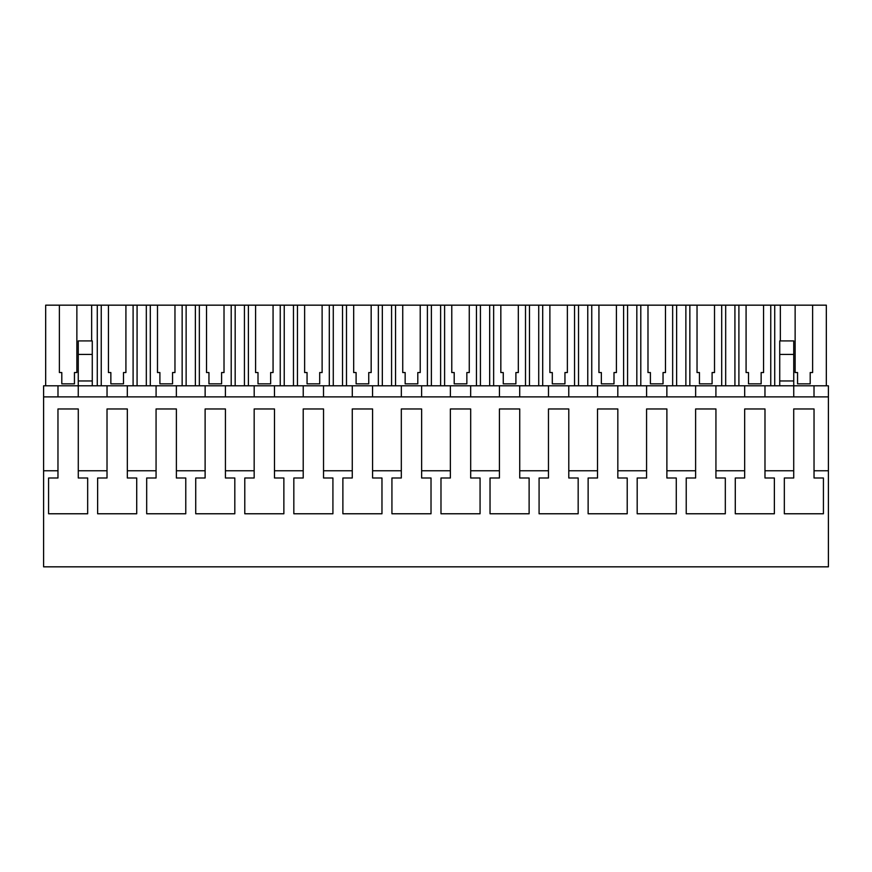 <?xml version="1.0" encoding="UTF-8"?>
<svg xmlns="http://www.w3.org/2000/svg" width="872" height="872" viewBox="0 0 872 872"><rect width="100%" height="100%" fill="white"/><g stroke="black" fill="none" stroke-linecap="round" stroke-linejoin="round"><path stroke-width="1.31" d="M57.988 396.891L57.988 385.795L43.6 385.795L43.6 470.76L57.966 470.76L57.966 477.998L48.581 477.998L48.581 513.772L87.669 513.772L87.669 477.998L78.284 477.998L78.284 470.76L107.016 470.76L107.016 477.998L97.631 477.998L97.631 513.772L136.719 513.772L136.719 477.998L127.334 477.998L127.334 470.76L156.066 470.76L156.066 477.998L146.681 477.998L146.681 513.772L185.769 513.772L185.769 477.998L176.384 477.998L176.384 470.76L205.116 470.76L205.116 477.998L195.731 477.998L195.731 513.772L234.819 513.772L234.819 477.998L225.434 477.998L225.434 470.76L254.166 470.76L254.166 477.998L244.781 477.998L244.781 513.772L283.869 513.772L283.869 477.998L274.484 477.998L274.484 470.76L303.216 470.76L303.216 477.998L293.831 477.998L293.831 513.772L332.919 513.772L332.919 477.998L323.534 477.998L323.534 470.76L352.266 470.76L352.266 477.998L342.881 477.998L342.881 513.772L381.969 513.772L381.969 477.998L372.584 477.998L372.584 470.76L401.316 470.76L401.316 477.998L391.931 477.998L391.931 513.772L431.019 513.772L431.019 477.998L421.634 477.998L421.634 470.76L450.366 470.76L450.366 477.998L440.981 477.998L440.981 513.772L480.069 513.772L480.069 477.998L470.684 477.998L470.684 470.76L499.416 470.76L499.416 477.998L490.031 477.998L490.031 513.772L529.119 513.772L529.119 477.998L519.734 477.998L519.734 470.76L548.466 470.76L548.466 477.998L539.081 477.998L539.081 513.772L578.169 513.772L578.169 477.998L568.784 477.998L568.784 470.76L597.516 470.76L597.516 477.998L588.131 477.998L588.131 513.772L627.219 513.772L627.219 477.998L617.834 477.998L617.834 470.76L646.566 470.76L646.566 477.998L637.181 477.998L637.181 513.772L676.269 513.772L676.269 477.998L666.884 477.998L666.884 470.76L695.616 470.76L695.616 477.998L686.231 477.998L686.231 513.772L725.319 513.772L725.319 477.998L715.934 477.998L715.934 470.76L744.666 470.76L744.666 477.998L735.281 477.998L735.281 513.772L774.369 513.772L774.369 477.998L764.984 477.998L764.984 470.76L793.716 470.76L793.716 477.998L784.331 477.998L784.331 513.772L823.419 513.772L823.419 477.998L814.034 477.998L814.034 470.76L828.4 470.76L828.4 566.833L43.6 566.833L43.6 470.76M43.6 396.891L828.4 396.891L828.4 470.76M57.988 385.795L828.4 385.795L828.4 396.891M78.284 470.76L78.284 408.968L57.966 408.968L57.966 470.76M127.334 470.76L127.334 408.968L107.016 408.968L107.016 470.76M176.384 470.76L176.384 408.968L156.066 408.968L156.066 470.76M225.434 470.76L225.434 408.968L205.116 408.968L205.116 470.76M274.484 470.76L274.484 408.968L254.166 408.968L254.166 470.76M323.534 470.76L323.534 408.968L303.216 408.968L303.216 470.76M372.584 470.76L372.584 408.968L352.266 408.968L352.266 470.76M421.634 470.76L421.634 408.968L401.316 408.968L401.316 470.76M470.684 470.76L470.684 408.968L450.366 408.968L450.366 470.76M519.734 470.76L519.734 408.968L499.416 408.968L499.416 470.76M568.784 470.76L568.784 408.968L548.466 408.968L548.466 470.76M617.834 470.76L617.834 408.968L597.516 408.968L597.516 470.76M666.884 470.76L666.884 408.968L646.566 408.968L646.566 470.76M715.934 470.76L715.934 408.968L695.616 408.968L695.616 470.76M764.984 470.76L764.984 408.968L744.666 408.968L744.666 470.76M814.034 470.76L814.034 408.968L793.716 408.968L793.716 470.76M814.012 385.795L814.012 396.891L814.012 385.795M793.738 385.795L793.738 396.891L793.738 380.966L779.732 380.966L779.732 385.795M764.962 385.795L764.962 396.891L764.962 385.795M744.688 385.795L744.688 396.891L744.688 385.795M715.912 385.795L715.912 396.891L715.912 385.795M695.638 385.795L695.638 396.891L695.638 385.795M666.862 385.795L666.862 396.891L666.862 385.795M646.588 385.795L646.588 396.891L646.588 385.795M617.812 385.795L617.812 396.891L617.812 385.795M597.538 385.795L597.538 396.891L597.538 385.795M568.762 385.795L568.762 396.891L568.762 385.795M548.488 385.795L548.488 396.891L548.488 385.795M519.712 385.795L519.712 396.891L519.712 385.795M499.438 385.795L499.438 396.891L499.438 385.795M470.662 385.795L470.662 396.891L470.662 385.795M450.388 385.795L450.388 396.891L450.388 385.795M421.612 385.795L421.612 396.891L421.612 385.795M401.338 385.795L401.338 396.891L401.338 385.795M372.562 385.795L372.562 396.891L372.562 385.795M352.288 385.795L352.288 396.891L352.288 385.795M323.512 385.795L323.512 396.891L323.512 385.795M303.238 385.795L303.238 396.891L303.238 385.795M274.462 385.795L274.462 396.891L274.462 385.795M254.188 385.795L254.188 396.891L254.188 385.795M225.412 385.795L225.412 396.891L225.412 385.795M205.138 385.795L205.138 396.891L205.138 385.795M176.362 385.795L176.362 396.891L176.362 385.795M156.088 385.795L156.088 396.891L156.088 385.795M127.312 385.795L127.312 396.891L127.312 385.795M107.038 385.795L107.038 396.891L107.038 385.795M78.262 385.795L78.262 396.891L78.262 380.966L92.269 380.966L92.269 385.795M78.262 380.966L78.262 340.919L92.269 340.919L92.269 380.966M774.728 385.795L774.728 305.167L795.133 305.167L795.133 372.54L797.553 372.54L797.553 383.844L810.197 383.844L810.197 372.54L812.617 372.54L812.617 305.167L826.329 305.167L826.329 385.795M774.728 305.167L770.75 305.167L770.75 385.795M746.083 372.54L748.503 372.54L746.083 372.54L746.083 305.167L738.9 305.167L738.9 385.795M770.75 305.167L763.567 305.167L763.567 372.54L761.147 372.54L761.147 383.844L748.503 383.844L748.503 372.54M738.9 305.167L734.922 305.167L734.922 385.795M725.678 385.795L725.678 305.167L734.922 305.167M725.678 305.167L721.7 305.167L721.7 385.795M697.033 372.54L699.453 372.54L697.033 372.54L697.033 305.167L689.85 305.167L689.85 385.795M721.7 305.167L714.517 305.167L714.517 372.54L712.097 372.54L712.097 383.844L699.453 383.844L699.453 372.54M689.85 305.167L685.872 305.167L685.872 385.795M676.628 385.795L676.628 305.167L685.872 305.167M676.628 305.167L672.65 305.167L672.65 385.795M647.983 372.54L650.403 372.54L647.983 372.54L647.983 305.167L640.8 305.167L640.8 385.795M672.65 305.167L665.467 305.167L665.467 372.54L663.047 372.54L663.047 383.844L650.403 383.844L650.403 372.54M640.8 305.167L636.822 305.167L636.822 385.795M627.578 385.795L627.578 305.167L636.822 305.167M627.578 305.167L623.6 305.167L623.6 385.795M598.933 372.54L601.353 372.54L598.933 372.54L598.933 305.167L591.75 305.167L591.75 385.795M623.6 305.167L616.417 305.167L616.417 372.54L613.997 372.54L613.997 383.844L601.353 383.844L601.353 372.54M591.75 305.167L587.772 305.167L587.772 385.795M578.528 385.795L578.528 305.167L587.772 305.167M578.528 305.167L574.55 305.167L574.55 385.795M549.883 372.54L552.303 372.54L549.883 372.54L549.883 305.167L542.7 305.167L542.7 385.795M574.55 305.167L567.367 305.167L567.367 372.54L564.947 372.54L564.947 383.844L552.303 383.844L552.303 372.54M542.7 305.167L538.722 305.167L538.722 385.795M529.478 385.795L529.478 305.167L538.722 305.167M529.478 305.167L525.5 305.167L525.5 385.795M500.833 372.54L503.253 372.54L500.833 372.54L500.833 305.167L493.65 305.167L493.65 385.795M525.5 305.167L518.317 305.167L518.317 372.54L515.897 372.54L515.897 383.844L503.253 383.844L503.253 372.54M493.65 305.167L489.672 305.167L489.672 385.795M480.428 385.795L480.428 305.167L489.672 305.167M480.428 305.167L476.45 305.167L476.45 385.795M451.783 372.54L454.203 372.54L451.783 372.54L451.783 305.167L444.6 305.167L444.6 385.795M476.45 305.167L469.267 305.167L469.267 372.54L466.847 372.54L466.847 383.844L454.203 383.844L454.203 372.54M444.6 305.167L440.622 305.167L440.622 385.795M431.378 385.795L431.378 305.167L440.622 305.167M431.378 305.167L427.4 305.167L427.4 385.795M402.733 372.54L405.153 372.54L402.733 372.54L402.733 305.167L395.55 305.167L395.55 385.795M427.4 305.167L420.217 305.167L420.217 372.54L417.797 372.54L417.797 383.844L405.153 383.844L405.153 372.54M395.55 305.167L391.572 305.167L391.572 385.795M382.328 385.795L382.328 305.167L391.572 305.167M382.328 305.167L378.35 305.167L378.35 385.795M353.683 372.54L356.103 372.54L353.683 372.54L353.683 305.167L346.5 305.167L346.5 385.795M378.35 305.167L371.167 305.167L371.167 372.54L368.747 372.54L368.747 383.844L356.103 383.844L356.103 372.54M346.5 305.167L342.522 305.167L342.522 385.795M333.278 385.795L333.278 305.167L342.522 305.167M333.278 305.167L329.3 305.167L329.3 385.795M304.633 372.54L307.053 372.54L304.633 372.54L304.633 305.167L297.45 305.167L297.45 385.795M329.3 305.167L322.117 305.167L322.117 372.54L319.697 372.54L319.697 383.844L307.053 383.844L307.053 372.54M297.45 305.167L293.472 305.167L293.472 385.795M284.228 385.795L284.228 305.167L293.472 305.167M284.228 305.167L280.25 305.167L280.25 385.795M255.583 372.54L258.003 372.54L255.583 372.54L255.583 305.167L248.4 305.167L248.4 385.795M280.25 305.167L273.067 305.167L273.067 372.54L270.647 372.54L270.647 383.844L258.003 383.844L258.003 372.54M248.4 305.167L244.422 305.167L244.422 385.795M235.178 385.795L235.178 305.167L244.422 305.167M235.178 305.167L231.2 305.167L231.2 385.795M206.533 372.54L208.953 372.54L206.533 372.54L206.533 305.167L199.35 305.167L199.35 385.795M231.2 305.167L224.017 305.167L224.017 372.54L221.597 372.54L221.597 383.844L208.953 383.844L208.953 372.54M199.35 305.167L195.372 305.167L195.372 385.795M186.128 385.795L186.128 305.167L195.372 305.167M186.128 305.167L182.15 305.167L182.15 385.795M157.483 372.54L159.903 372.54L157.483 372.54L157.483 305.167L150.3 305.167L150.3 385.795M182.15 305.167L174.967 305.167L174.967 372.54L172.547 372.54L172.547 383.844L159.903 383.844L159.903 372.54M150.3 305.167L146.322 305.167L146.322 385.795M137.078 385.795L137.078 305.167L146.322 305.167M137.078 305.167L133.1 305.167L133.1 385.795M108.433 372.54L110.853 372.54L108.433 372.54L108.433 305.167L101.25 305.167L101.25 385.795M133.1 305.167L125.917 305.167L125.917 372.54L123.497 372.54L123.497 383.844L110.853 383.844L110.853 372.54M101.25 305.167L97.272 305.167L97.272 385.795M91.647 340.919L91.647 305.167L97.272 305.167M91.647 305.167L76.867 305.167L76.867 372.54L74.447 372.54L74.447 383.844L61.803 383.844L61.803 372.54L59.383 372.54L61.803 372.54M45.671 385.795L45.671 305.167L59.383 305.167L59.383 372.54M780.353 305.167L780.353 340.919M779.732 354.424L793.738 354.424L793.738 340.919L779.732 340.919L779.732 380.966M793.738 354.424L793.738 380.966M78.262 354.424L92.269 354.424M795.133 305.167L812.617 305.167M59.383 305.167L76.867 305.167M108.433 305.167L125.917 305.167M157.483 305.167L174.967 305.167M206.533 305.167L224.017 305.167M255.583 305.167L273.067 305.167M304.633 305.167L322.117 305.167M353.683 305.167L371.167 305.167M402.733 305.167L420.217 305.167M451.783 305.167L469.267 305.167M500.833 305.167L518.317 305.167M549.883 305.167L567.367 305.167M598.933 305.167L616.417 305.167M647.983 305.167L665.467 305.167M697.033 305.167L714.517 305.167M746.083 305.167L763.567 305.167M761.147 383.844L761.147 372.54L763.567 372.54M712.097 383.844L712.097 372.54L714.517 372.54M663.047 383.844L663.047 372.54L665.467 372.54M613.997 383.844L613.997 372.54L616.417 372.54M564.947 383.844L564.947 372.54L567.367 372.54M515.897 383.844L515.897 372.54L518.317 372.54M466.847 383.844L466.847 372.54L469.267 372.54M417.797 383.844L417.797 372.54L420.217 372.54M368.747 383.844L368.747 372.54L371.167 372.54M319.697 383.844L319.697 372.54L322.117 372.54M270.647 383.844L270.647 372.54L273.067 372.54M221.597 383.844L221.597 372.54L224.017 372.54M172.547 383.844L172.547 372.54L174.967 372.54M123.497 383.844L123.497 372.54L125.917 372.54M74.447 383.844L74.447 372.54L76.867 372.54M810.197 383.844L810.197 372.54L812.617 372.54M795.133 372.54L797.553 372.54"/></g></svg>
